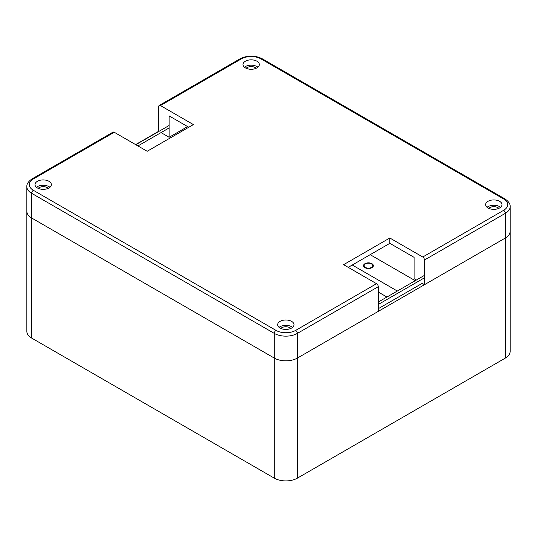 <?xml version="1.0" encoding="UTF-8"?>
<svg xmlns="http://www.w3.org/2000/svg" width="537" height="537" viewBox="0 0 537 537"><rect width="100%" height="100%" fill="white"/><g stroke="black" fill="none" stroke-linecap="round" stroke-linejoin="round"><path stroke-width="0.81" d="M510.15 206.644L510.15 351.406A16.338 9.431 180 0 1 505.364 358.072L297.384 478.152L297.384 358.072A16.338 9.431 180 0 1 274.279 358.072A16.338 9.431 0 0 0 297.384 358.072L505.364 237.998A16.338 9.431 0 0 0 510.15 231.326A16.338 9.431 180 0 1 505.364 237.998L505.364 213.317A16.338 9.431 0 0 0 510.15 206.644C510.385 204.006 508.62 201.409 504.854 198.851L262.217 58.761C254.853 55.21 247.483 55.21 240.12 58.761L159.241 105.46A2.45 1.416 -120 0 0 158.73 106.581L158.73 131.263L135.626 144.607M297.384 478.152A16.338 9.431 180 0 1 274.279 478.152L274.279 358.072L31.636 217.988A16.338 9.431 180 0 1 26.85 211.316A16.338 9.431 0 0 0 31.636 217.988L274.279 358.072L274.279 333.39A16.338 9.431 0 0 0 297.384 333.39L378.27 286.698L378.27 311.379L297.384 358.072L297.384 333.39A2.45 1.416 60 0 0 295.652 330.389L376.531 283.69L343.606 264.681L389.822 237.998L389.822 243.335L348.224 267.352M505.364 358.072L505.364 237.998L424.485 284.691L422.176 283.361L378.27 308.708M274.279 478.152L31.636 338.062A16.338 9.431 180 0 1 26.85 331.389L26.85 186.634A16.338 9.431 0 0 0 31.636 193.3L274.279 333.39A2.45 1.416 120 0 1 276.011 330.389A13.888 8.021 0 0 0 295.652 330.389M378.27 304.479L424.485 277.797M135.821 144.721L169.135 125.49M424.485 275.353L378.27 302.036M137.935 145.943L169.135 127.927M386.929 297.035L378.27 292.034M352.265 265.016L397.326 291.034M415.242 280.69L370.174 254.672M371.476 263.935A4.289 2.477 0 0 0 366.805 263.399A4.289 2.477 0 0 0 364.153 265.681A4.289 2.477 0 0 0 365.415 267.433A4.289 2.477 0 0 0 370.087 267.97A4.289 2.477 0 0 0 372.732 265.681A4.289 2.477 0 0 0 371.476 263.935M371.913 263.68A4.9 2.833 180 0 1 373.349 265.681A4.9 2.833 180 0 1 370.322 268.299A4.9 2.833 180 0 1 364.979 267.688A4.9 2.833 0 0 1 363.542 265.681A4.9 2.833 0 0 1 366.57 263.07A4.9 2.833 0 0 1 371.913 263.68M161.046 132.599L169.135 137.271L169.135 115.918L188.776 127.262M187.621 126.598L169.135 137.271M416.397 280.025L414.087 278.69L414.087 257.344L389.822 243.335M280.831 328.449A5.719 3.303 180 0 1 289.873 327.718A5.719 3.303 180 0 1 290.832 328.449M279.092 327.389A8.169 4.719 180 0 1 291.611 326.718A8.169 4.719 180 0 1 292.571 327.389M291.611 321.381A8.169 4.719 180 0 1 294.001 324.717A8.169 4.719 180 0 1 288.96 329.074A8.169 4.719 180 0 1 280.052 328.053A8.169 4.719 180 0 1 277.663 324.717A8.169 4.719 180 0 1 282.704 320.361A8.169 4.719 180 0 1 291.611 321.381M389.822 237.998L422.753 257.008L503.632 210.316A13.888 8.021 0 0 0 503.632 198.972L260.989 58.889A13.888 8.021 0 0 0 241.348 58.889L160.469 105.581L193.394 124.591L147.178 151.28L114.247 132.263A2.45 1.416 -120 0 0 113.025 132.142L32.146 178.841C28.394 181.372 26.628 183.969 26.85 186.634M256.948 61.218A8.169 4.719 180 0 1 259.337 64.554A8.169 4.719 180 0 1 254.296 68.911A8.169 4.719 180 0 1 245.389 67.89A8.169 4.719 180 0 1 242.999 64.554A8.169 4.719 180 0 1 248.04 60.198A8.169 4.719 180 0 1 256.948 61.218M499.585 201.308A8.169 4.719 180 0 1 501.981 204.644A8.169 4.719 180 0 1 496.933 209A8.169 4.719 180 0 1 488.032 207.98A8.169 4.719 180 0 1 485.643 204.644A8.169 4.719 180 0 1 490.684 200.288A8.169 4.719 180 0 1 499.585 201.308M48.968 181.298A8.169 4.719 180 0 1 51.357 184.634A8.169 4.719 180 0 1 46.316 188.99A8.169 4.719 180 0 1 37.415 187.963A8.169 4.719 180 0 1 35.019 184.634A8.169 4.719 180 0 1 40.067 180.271A8.169 4.719 180 0 1 48.968 181.298M244.429 67.226A8.169 4.719 180 0 1 256.948 66.554A8.169 4.719 180 0 1 257.908 67.226M246.168 68.286A5.719 3.303 180 0 1 255.209 67.555A5.719 3.303 180 0 1 256.169 68.286M487.072 207.309A8.169 4.719 180 0 1 499.585 206.644A8.169 4.719 180 0 1 500.544 207.309M488.811 208.376A5.719 3.303 180 0 1 497.853 207.644A5.719 3.303 180 0 1 498.806 208.376M36.456 187.299A8.169 4.719 180 0 1 48.968 186.634A8.169 4.719 180 0 1 49.928 187.299M38.194 188.359A5.719 3.303 180 0 1 47.236 187.635A5.719 3.303 180 0 1 48.189 188.359M160.469 105.581A2.45 1.416 -120 0 0 159.241 105.46M422.753 257.008A2.45 1.416 60 0 1 424.485 260.009L505.364 213.317A2.45 1.416 60 0 0 503.632 210.316M424.485 284.691L424.485 260.009M376.531 283.69A2.45 1.416 60 0 1 378.27 286.698M31.636 338.062L31.636 193.3A2.45 1.416 120 0 1 33.368 190.299L276.011 330.389M114.247 132.263L33.368 178.962A13.888 8.021 0 0 0 33.368 190.299M260.989 58.889A2.45 1.416 -60 0 1 262.217 58.761M241.348 58.889A2.45 1.416 -120 0 0 240.12 58.761M33.368 178.962A2.45 1.416 -120 0 0 32.146 178.841M503.632 198.972A2.45 1.416 -60 0 1 504.854 198.851"/></g></svg>
